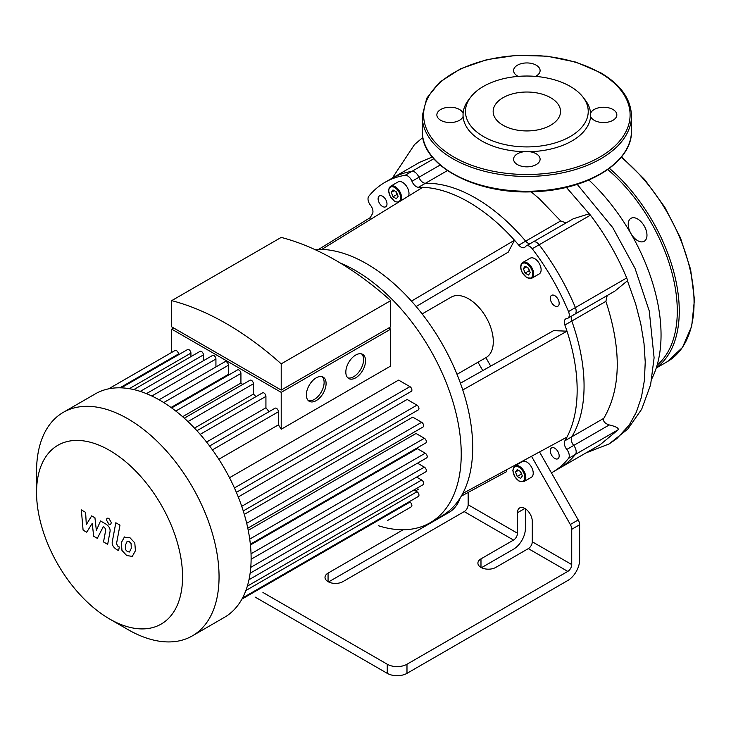 <?xml version="1.0" encoding="UTF-8"?>
<svg xmlns="http://www.w3.org/2000/svg" width="731" height="731" viewBox="0 0 731 731"><rect width="100%" height="100%" fill="white"/><g stroke="black" fill="none" stroke-linecap="round" stroke-linejoin="round"><path stroke-width="1.1" d="M440.117 165.032L418.881 177.295A6.972 4.03 -120 0 0 411.955 171.337A167.417 96.656 -120 0 0 391.843 178.364A167.417 96.656 60 0 1 411.955 171.337A6.972 4.03 60 0 1 418.881 177.295A6.972 4.03 -120 0 0 425.433 183.28A6.972 4.03 60 0 1 418.881 177.295L411.973 181.279A6.972 4.03 -120 0 0 418.525 187.264L425.433 183.28A153.464 88.606 60 0 1 525.671 241.157A153.464 88.606 -120 0 0 425.433 183.28L447.399 170.597M433.757 158.755L405.056 175.33A6.972 4.03 60 0 1 411.973 181.279M529.938 243.779A6.972 4.03 60 0 1 525.671 241.157A6.972 4.03 -120 0 0 529.938 243.779M568.499 311.561A6.972 4.03 60 0 1 567.823 318.259L614.945 291.057L627.436 280.777A6.972 4.03 -120 0 0 626.705 277.954L575.398 307.577A6.972 4.03 60 0 1 574.73 314.275A6.972 4.03 -120 0 0 575.398 307.577L568.499 311.561A167.417 96.656 -120 0 0 532.241 248.759L539.14 244.775A6.972 4.03 -120 0 0 533.009 242.007A6.972 4.03 60 0 1 539.14 244.775A167.417 96.656 60 0 1 575.398 307.577A167.417 96.656 -120 0 0 539.14 244.775L590.438 215.152A6.972 4.03 -120 0 0 589.223 213.799L573.268 218.761L533.009 242.007A6.972 4.03 60 0 0 532.223 242.729M567.823 318.259A6.972 4.03 60 0 1 566.799 318.57A6.972 4.03 -120 0 0 565.776 318.89A6.972 4.03 -120 0 0 564.889 325.039L571.797 321.046A6.972 4.03 60 0 1 571.66 316.048A6.972 4.03 -120 0 0 571.797 321.046A153.464 88.606 60 0 1 571.797 436.8A153.464 88.606 -120 0 0 571.797 321.046L605.889 301.364L607.196 295.525M609.252 424.939L573.707 445.462A6.972 4.03 60 0 1 571.797 436.8A6.972 4.03 -120 0 0 573.707 445.462A6.972 4.03 60 0 1 575.398 454.435A6.972 4.03 -120 0 0 573.707 445.462L566.799 449.455A6.972 4.03 60 0 1 568.499 458.419L575.398 454.435A167.417 96.656 60 0 1 559.261 468.343A167.417 96.656 -120 0 0 575.398 454.435L618.252 429.7C618.709 428.028 615.712 426.447 609.252 424.939C604.638 423.377 602.819 421.166 603.806 418.324C621.003 388.691 621.697 349.71 605.889 301.364M603.806 418.324L564.889 440.784A6.972 4.03 -120 0 0 566.799 449.455M566.086 222.9L560.677 220.945L518.763 245.141A6.972 4.03 -120 0 0 524.529 247.444A6.972 4.03 -120 0 0 525.315 246.722A6.972 4.03 60 0 1 526.101 245.991A6.972 4.03 60 0 1 532.241 248.759M262.941 592.466L387.256 664.241L387.256 673.352A13.953 8.059 -0 0 0 406.984 673.352L567.786 580.515A16.74 9.667 -60 0 0 579.628 560.01L579.628 524.739A6.972 4.03 -120 0 0 578.221 519.942L551.43 472.856A167.417 96.656 -120 0 0 552.353 472.327A167.417 96.656 -120 0 0 568.499 458.419M525.37 508.767L525.37 528.687A16.74 9.667 -60 0 1 513.527 549.191L481.482 567.685M318.753 249.317L370.297 217.6A153.464 88.606 -120 0 1 372.399 213.9A6.972 4.03 -120 0 0 370.489 205.237A6.972 4.03 60 0 1 368.789 196.264A167.417 96.656 -120 0 1 384.935 182.357L419.493 162.401L432.277 157.01M405.056 175.33A167.417 96.656 -120 0 0 384.935 182.357M370.297 217.6L371.43 218.871M490.702 366.121L485.896 357.66A34.878 20.139 -120 0 0 486.088 357.55A34.878 20.139 -120 0 0 493.306 341.578A34.878 20.139 -120 0 0 478.083 306.481A34.878 20.139 -120 0 0 451.21 297.133L422.143 313.919M539.533 451.941L551.43 472.856M564.889 440.784A153.464 88.606 -120 0 0 566.991 437.083A153.464 88.606 -120 0 0 566.991 331.17A153.464 88.606 -120 0 0 564.889 325.039M460.429 383.199L553.586 330.65L566.991 331.17L462.76 389.97A149.974 86.587 -120 0 0 411.471 301.117A149.974 86.587 -120 0 0 321.832 249.372A149.974 86.587 -120 0 0 314.714 249.481M518.763 245.141A153.464 88.606 -120 0 0 514.505 240.252L508.255 252.131L416.167 306.527M411.471 301.117L514.505 240.252A153.464 88.606 -120 0 0 422.783 187.3A153.464 88.606 -120 0 0 418.525 187.264M550.717 448.843A6.277 3.628 60 0 1 551.594 447.893A6.277 3.628 60 0 1 557.872 451.511A6.277 3.628 60 0 1 557.872 458.766A6.277 3.628 60 0 1 552.188 456.053A6.277 3.628 60 0 1 550.717 448.843M531.839 278.2L526.887 277.743L522.537 273.147C520.609 269.638 520.198 266.605 521.322 264.028L522.775 262.493L530.167 258.217A9.064 5.236 60 0 1 539.24 263.452A9.064 5.236 60 0 1 539.24 273.924L531.839 278.2A9.064 5.236 -120 0 0 531.839 267.729A9.064 5.236 -120 0 0 522.775 262.493A9.064 5.236 -120 0 0 521.495 263.854M554.738 305.896A6.277 3.628 60 0 1 550.635 300.359A6.277 3.628 60 0 1 551.594 295.333A6.277 3.628 60 0 1 557.872 298.952A6.277 3.628 60 0 1 557.872 306.207A6.277 3.628 60 0 1 554.738 305.896M400.871 200.778A9.064 5.236 -120 0 0 400.999 194.291A9.064 5.236 -120 0 0 390.646 186.213L398.048 181.937A9.064 5.236 60 0 1 408.391 190.014A9.064 5.236 60 0 1 408.492 196.091M382.551 206.48A6.277 3.628 60 0 1 378.448 200.952A6.277 3.628 60 0 1 379.416 195.917A6.277 3.628 60 0 1 385.694 199.545A6.277 3.628 60 0 1 385.694 206.791A6.277 3.628 60 0 1 382.551 206.48M514.88 465.866L522.281 461.599A9.064 5.236 60 0 1 531.346 466.835A9.064 5.236 60 0 1 531.346 477.306L523.944 481.574A9.064 5.236 -120 0 0 523.944 471.102A9.064 5.236 -120 0 0 514.88 465.866L512.797 470.389L514.597 476.448L519.065 481.162L523.944 481.574M522.336 475.982L520.627 478.412L517.21 476.438L515.501 472.034L517.21 469.604L520.627 471.577L522.336 475.982M530.231 272.599L528.522 275.03L525.105 273.056L523.396 268.652L525.105 266.221L528.522 268.195L530.231 272.599M521.77 474.51L520.015 471.221M517.21 476.438L521.157 474.163M515.501 472.034L518.462 470.325M529.664 271.128L527.91 267.848M525.105 273.056L529.052 270.781M523.396 268.652L526.357 266.943M392.986 196.776L391.277 192.372L392.986 189.941L396.403 191.915L398.112 196.319L396.403 198.75L392.986 196.776L396.933 194.501L397.536 194.857M395.791 191.568L396.933 194.501M391.277 192.372L394.237 190.663M495.773 567.411A10.462 6.04 180 0 1 484.37 568.727A10.462 6.04 180 0 1 477.91 563.144A10.462 6.04 180 0 1 480.98 558.868L513.527 540.072A5.583 3.226 120 0 0 517.475 533.237L517.475 512.733A10.462 6.04 60 0 1 519.64 507.944A10.462 6.04 60 0 1 527.709 510.75A10.462 6.04 60 0 1 532.278 521.276L532.278 541.781A5.583 3.226 -60 0 1 528.33 548.615L495.773 567.411M468.151 492.447L468.151 504.765A5.583 3.226 -60 0 1 464.203 511.599L342.866 581.657A10.462 6.04 180 0 1 331.463 582.963A10.462 6.04 180 0 1 325.003 577.38A10.462 6.04 180 0 1 328.064 573.113L403.156 529.756M528.33 548.615L567.786 571.404L406.984 664.241A13.953 8.059 180 0 1 387.256 664.241M460.183 497.948A16.74 9.667 -60 0 1 449.41 512.166L328.575 581.931M531.51 456.272L570.326 524.502A6.972 4.03 60 0 1 571.733 529.299L571.733 564.57L532.278 541.781M478.001 362.22L482.771 370.599M506.007 470.079L506.537 471.696L461.261 496.166M567.786 571.404A5.583 3.226 120 0 0 571.733 564.57M378.475 525.763A149.974 86.587 -120 0 0 430.175 522.729L441.634 516.113A149.974 86.587 -120 0 0 462.76 493.471A149.974 86.587 -120 0 0 472.701 447.454A149.974 86.587 -120 0 0 462.76 389.97M462.76 493.471L566.991 437.083M321.832 249.372L422.783 187.3M387.256 673.352L255.046 597.026M430.175 522.729A149.974 86.587 -120 0 0 461.234 454.079A149.974 86.587 -120 0 0 340.162 262.95M550.671 97.726A33.69 19.454 0 0 0 513.957 93.504A33.69 19.454 0 0 0 493.16 111.477A33.69 19.454 0 0 0 526.85 130.931A33.69 19.454 0 0 0 560.54 111.477A33.69 19.454 0 0 0 550.671 97.726M463.098 113.36A13.249 7.648 0 0 0 459.488 109.486A13.249 7.648 0 0 0 445.042 107.822A13.249 7.648 0 0 0 436.864 114.895A13.249 7.648 0 0 0 448.779 122.506A13.249 7.648 0 0 0 463.098 116.43A63.807 36.833 180 0 1 463.098 113.36A63.807 36.833 180 0 1 468.608 99.855L470.81 97.004A61.386 35.444 180 0 1 570.253 86.413A61.386 35.444 180 0 1 582.89 97.004A61.386 35.444 180 0 1 526.85 146.913A61.386 35.444 180 0 1 470.81 97.004M535.503 76.389A13.249 7.648 0 0 0 540.099 70.596A13.249 7.648 0 0 0 536.225 65.178A13.249 7.648 0 0 0 521.779 63.524A13.249 7.648 0 0 0 513.591 70.596A13.249 7.648 0 0 0 518.197 76.389M582.89 97.004L585.092 99.855A63.807 36.833 180 0 1 590.593 113.36A63.807 36.833 180 0 1 590.593 116.43A13.249 7.648 0 0 0 604.912 122.506A13.249 7.648 0 0 0 616.836 114.895A13.249 7.648 0 0 0 612.953 109.486A13.249 7.648 0 0 0 599.767 107.567A13.249 7.648 0 0 0 590.593 113.36M590.593 116.43A63.807 36.833 180 0 1 529.5 151.701A63.807 36.833 180 0 1 524.191 151.701A13.249 7.648 0 0 0 513.591 159.194A13.249 7.648 0 0 0 526.85 166.851A13.249 7.648 0 0 0 540.099 159.194A13.249 7.648 0 0 0 536.225 153.784A13.249 7.648 0 0 0 529.5 151.701M524.191 151.701A63.807 36.833 180 0 1 463.098 116.43M646.972 235.208A13.249 7.648 -120 0 0 641.188 221.868A13.249 7.648 -120 0 0 630.972 218.313A13.249 7.648 -120 0 0 630.972 233.618A13.249 7.648 -120 0 0 644.23 241.276A13.249 7.648 -120 0 0 646.972 235.208M86.715 532.232L92.225 523.35L93.678 536.252L97.314 538.345L103.29 526.631L104.579 527.371L105.767 529.783L103.528 541.945L107.676 544.339L109.961 531.894C110.582 529.052 109.266 526.466 106.013 524.136L100.512 520.965L96.355 530.45L94.939 517.749L91.686 515.876L86.304 524.648L85.618 512.376L81.333 509.9L83.087 530.13L86.715 532.232M127.231 541.342L125.494 544.988L125.659 549.767L127.432 551.64L129.524 551.996L131.269 548.323L131.096 543.572L129.286 541.68L127.02 541.443M124.48 536.947L121.337 542.585L121.958 550.434L126.71 555.542L132.284 556.392L135.427 550.717L134.796 542.905L130.017 537.788L124.023 537.166M115.818 522.756L112.327 541.516C111.697 544.348 113.003 546.934 116.256 549.283L118.614 550.644L119.299 546.98L117.7 546.057L116.521 543.645L119.975 525.16L115.818 522.756M108.846 524.145L110.628 524.319L111.368 522.692L108.846 518.325L107.064 518.151L106.333 519.778L108.846 524.145M347.801 377.836A13.953 8.059 120 0 0 353.713 376.693A13.953 8.059 120 0 0 362.539 365.299A13.953 8.059 120 0 0 361.607 353.914M355.686 377.836A13.953 8.059 -60 0 1 348.714 378.521A13.953 8.059 -60 0 1 348.714 362.412A13.953 8.059 -60 0 1 362.667 354.361A13.953 8.059 -60 0 1 364.806 365.537A13.953 8.059 -60 0 1 355.686 377.836M308.336 400.615A13.953 8.059 120 0 0 314.257 399.473A13.953 8.059 120 0 0 323.075 388.088A13.953 8.059 120 0 0 322.143 376.693M316.231 400.615A13.953 8.059 -60 0 1 309.25 401.31A13.953 8.059 -60 0 1 309.25 385.2A13.953 8.059 -60 0 1 323.203 377.141A13.953 8.059 -60 0 1 325.341 388.316A13.953 8.059 -60 0 1 316.231 400.615M175.65 329.133L281.207 390.08L390.71 326.858L390.71 300.633L281.207 363.855L281.207 390.08L386.763 329.133M390.71 300.633A291.724 168.432 60 0 0 281.207 237.411L171.703 300.633L171.703 326.858L281.207 390.08M171.703 300.633A291.724 168.432 60 0 1 281.207 363.855M281.207 392.355L281.207 429.243L390.71 366.021L390.71 329.133L281.207 392.355L171.703 329.133L173.676 328M171.703 352.415L171.703 329.133M178.428 354.818L178.428 354.032A2.787 1.608 -120 0 0 177.213 351.227A2.787 1.608 -120 0 0 175.065 350.478L108.608 388.846M190.928 356.627L190.928 353.1A2.787 1.608 -120 0 0 189.713 350.295A2.787 1.608 -120 0 0 187.565 349.546L121.218 387.85M203.428 360.73L203.428 354.91A2.787 1.608 -120 0 0 202.213 352.095A2.787 1.608 -120 0 0 200.066 351.355L133.828 389.596M215.928 366.935L215.928 359.012A2.787 1.608 -120 0 0 214.713 356.207A2.787 1.608 -120 0 0 212.557 355.458L146.438 393.634M229.105 374.775A115.096 66.457 -120 0 0 228.428 374.354L228.428 365.217A2.787 1.608 -120 0 0 227.213 362.412A2.787 1.608 -120 0 0 225.057 361.662L159.047 399.775M242.701 384.46A115.096 66.457 -120 0 0 240.928 383.044L240.928 373.45A2.787 1.608 -120 0 0 239.713 370.644A2.787 1.608 -120 0 0 237.557 369.895L171.657 407.935M255.978 396.641A115.096 66.457 -120 0 0 253.429 394.073L253.429 383.775A2.787 1.608 -120 0 0 252.204 380.961A2.787 1.608 -120 0 0 250.057 380.221L184.285 418.187M269.045 411.681A115.096 66.457 -120 0 0 265.929 407.77L265.929 396.403A2.787 1.608 -120 0 0 264.704 393.589A2.787 1.608 -120 0 0 262.557 392.839L196.931 430.733M281.207 429.243A115.096 66.457 -120 0 0 278.429 424.848L278.429 411.763A2.787 1.608 -120 0 0 277.204 408.958A2.787 1.608 -120 0 0 275.057 408.209L209.605 445.992M388.737 328L390.71 329.133M206.562 442.045L265.929 407.77M194.483 428.101L253.429 394.073M182.613 416.707L240.928 383.044M171.036 407.487L228.428 374.354M218.834 459.251L278.429 424.848M236.369 492.347L411.325 391.341A2.787 1.608 -120 0 0 411.745 389.102A2.787 1.608 -120 0 0 409.927 386.644L398.596 380.102L229.497 477.727M243.249 510.951L418.379 409.844A2.787 1.608 -120 0 0 418.808 407.606A2.787 1.608 -120 0 0 416.981 405.148L407.13 399.464L238.269 496.961M247.791 528.175L423.066 426.986A2.787 1.608 -120 0 0 423.487 424.748A2.787 1.608 -120 0 0 421.668 422.29L412.75 417.136L244.3 514.386M250.349 544.239L425.753 442.968A2.787 1.608 -120 0 0 426.182 440.729A2.787 1.608 -120 0 0 424.355 438.271L416.049 433.474L248.238 530.359M251.117 559.242L426.63 457.908A2.787 1.608 -120 0 0 427.059 455.678A2.787 1.608 -120 0 0 425.241 453.211L417.319 448.642L250.431 544.997M109.549 618.956L127.797 629.492A129.049 74.507 -120 0 0 192.326 635.888A129.049 74.507 -120 0 0 192.326 486.873A129.049 74.507 -120 0 0 63.277 412.366A129.049 74.507 -120 0 0 36.55 471.44L36.55 492.511A103.245 59.604 60 0 1 109.549 450.369A103.245 59.604 60 0 1 182.558 576.814A103.245 59.604 60 0 1 109.549 618.956A103.245 59.604 60 0 1 36.55 492.511M192.326 635.888L224.39 617.375A129.049 74.507 -120 0 0 235.464 608.274A129.049 74.507 -120 0 0 242.683 597.684A129.049 74.507 -120 0 0 247.471 585.695A129.049 74.507 -120 0 0 250.221 572.528A129.049 74.507 -120 0 0 251.117 558.301A129.049 74.507 -120 0 0 250.221 543.032A129.049 74.507 -120 0 0 247.471 526.685A129.049 74.507 -120 0 0 242.683 509.169A129.049 74.507 -120 0 0 235.464 490.254A129.049 74.507 -120 0 0 210.967 447.82A129.049 74.507 -120 0 0 198.192 432.112A129.049 74.507 -120 0 0 185.418 419.21A129.049 74.507 -120 0 0 172.644 408.656A129.049 74.507 -120 0 0 159.861 400.241A129.049 74.507 -120 0 0 147.086 393.908A129.049 74.507 -120 0 0 134.312 389.705A129.049 74.507 -120 0 0 121.538 387.859A129.049 74.507 -120 0 0 108.764 388.81A129.049 74.507 -120 0 0 95.341 393.854L63.277 412.366M413.929 489.989L416.981 491.744A2.787 1.608 60 0 1 418.808 494.202A2.787 1.608 60 0 1 418.379 496.44L242.528 597.967M416.624 477.105L421.668 480.02A2.787 1.608 60 0 1 423.487 482.478A2.787 1.608 60 0 1 423.066 484.717L247.325 586.171M417.502 463.18L424.355 467.136A2.787 1.608 60 0 1 426.182 469.604A2.787 1.608 60 0 1 425.753 471.833L250.121 573.232M409.241 501.713L409.927 502.106A2.787 1.608 60 0 1 411.745 504.564A2.787 1.608 60 0 1 411.325 506.802L387.348 520.636A2.787 1.608 -120 0 0 387.375 520.627M588.903 180A145.35 83.919 60 0 1 651.924 378.557M560.677 220.945L539.24 198.668L531.126 191.796M552.353 472.327L600.087 444.768L618.252 429.7M574.73 314.275A6.972 4.03 60 0 1 573.707 314.586M626.705 277.954A167.417 96.656 -120 0 0 590.438 215.152M518.919 480.843A8.37 4.834 60 0 1 513.792 467.63A8.37 4.834 60 0 1 524.045 473.551A8.37 4.834 60 0 1 518.919 480.843M521.45 264.64A8.37 4.834 60 0 1 531.665 269.511A8.37 4.834 60 0 1 527.325 277.734A8.37 4.834 60 0 1 521.45 264.64M400.058 194.556A8.37 4.834 60 0 1 394.173 200.861A8.37 4.834 60 0 1 389.842 187.629A8.37 4.834 60 0 1 400.058 194.556M480.98 567.411L480.98 558.868M328.064 581.657L328.064 573.113M524.876 508.465L517.475 512.733M464.203 511.599L513.527 540.072M517.475 533.237L468.151 504.765M406.984 673.352L406.984 664.241M571.733 529.299L579.628 524.739M578.221 519.942L570.326 524.502M599.849 72.744A103.245 59.604 0 0 0 427.123 99.471A103.245 59.604 0 0 0 553.568 172.47A103.245 59.604 0 0 0 599.849 72.744M631.483 116.037A104.634 60.408 180 0 1 526.85 176.445A104.634 60.408 180 0 1 422.216 116.037L422.216 130.84A104.634 60.408 0 0 0 526.85 191.257A104.634 60.408 0 0 0 631.483 130.84L631.483 116.037C630.981 99.032 620.665 84.577 600.553 72.68L575.909 62.126L547.08 56.177L516.525 55.328L486.855 59.65L460.603 68.769L439.989 81.954L426.785 98.146L422.216 116.037M621.195 157.284A129.049 74.507 60 0 1 690.219 270.086A129.049 74.507 60 0 1 667.339 361.644L682.452 347.463L691.681 326.273L694.45 299.655L690.621 269.483L680.479 237.904L664.781 207.175L644.641 179.515L621.505 156.9M609.435 168.368A129.049 74.507 60 0 1 656.347 367.711M607.799 169.555A127.66 73.703 60 0 1 657.132 365.125M200.175 434.36L265.929 396.403M187.949 421.577L253.429 383.775M175.787 411.06L240.928 373.45M163.726 402.571L228.428 365.217M151.838 396.019L215.928 359.012M140.251 391.387L203.428 354.91M129.296 388.682L190.928 353.1M245.844 590.547L416.981 491.744M248.988 579.72L421.668 480.02M250.76 567.366L424.355 467.136M251.035 553.787L425.241 453.211M249.719 539.103L424.355 438.271M246.685 523.314L421.668 422.29M241.733 506.327L416.981 405.148M234.441 487.952L409.927 386.644M212.447 449.857L278.429 411.763M119.921 387.814L178.428 354.032M241.906 599.109L409.927 502.106M566.361 187.346L589.223 213.799M627.436 280.777L635.659 303.959L640.795 323.888L644.002 343.378L645.235 362.083L644.404 380.376L641.425 397.171L636.345 412.156L629.236 425.058L616.836 438.618L609.106 443.945L585.997 452.909M526.101 245.991L533.009 242.007M390.646 186.213L389.23 187.693L388.572 190.727L390.372 196.785L394.804 201.482L398.258 202.377M486.088 357.55L457.021 374.327M422.216 130.84C420.672 166.065 477.736 195.716 536.572 191.577C588.583 189.393 632.498 161.853 631.483 130.84M656.237 368.049L667.339 361.644M415.537 490.912L418.662 489.103M422.829 137.492L414.486 144.592L392.337 178.081M577.207 184.34L612.715 227.597L635.038 268.396L649.256 310.958L654.099 357.788L650.608 384.808L641.672 409.241L627.81 429.033L609.097 443.945"/></g></svg>
